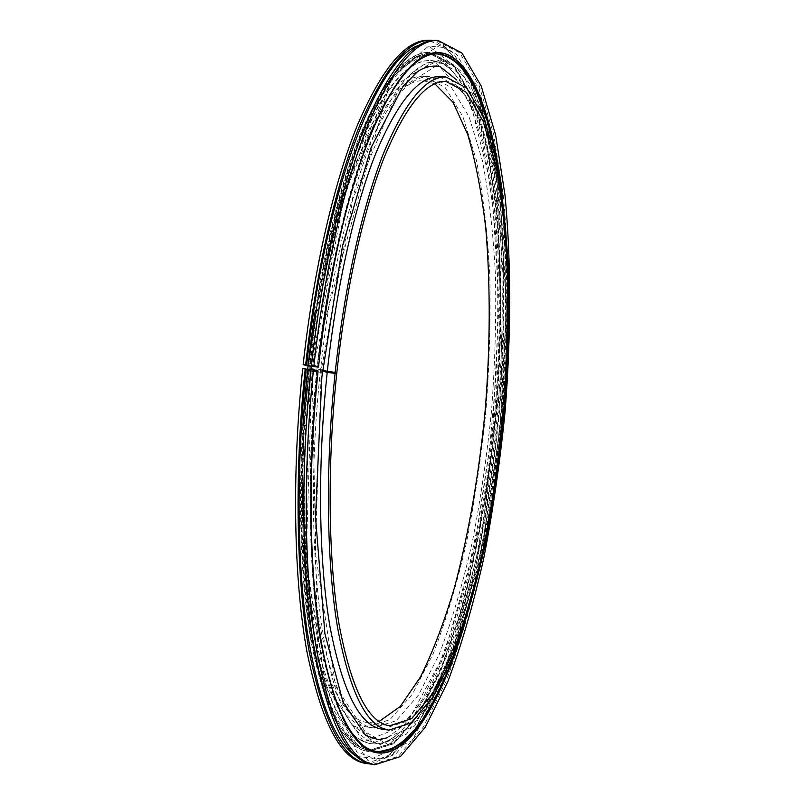 <?xml version="1.0" encoding="UTF-8"?>
<svg xmlns="http://www.w3.org/2000/svg" width="805" height="805" viewBox="0 0 805 805"><rect width="100%" height="100%" fill="white"/><g stroke="black" fill="none" stroke-linecap="round" stroke-linejoin="round"><path stroke-width="0.6" stroke-dasharray="4.03 3.02" d="M322.614 369.867L310.69 368.559L316.768 370.501L308.889 369.847L324.656 371.548M336.732 373.55L310.468 371.367L316.657 371.497L310.579 369.555L322.503 370.864M316.657 371.497C306.675 465.28 308.406 560.501 319.977 625.696C332.898 690.76 350.648 724.822 373.208 727.901L396.231 720.696L418.6 694.916L439.188 654.314C451.776 621.259 462.774 584.048 472.173 542.681C480.555 499.865 487.025 455.65 491.573 410.047C494.995 364.353 496.293 319.686 495.467 276.055C493.385 233.692 489.007 195.132 482.336 160.406L469.104 116.846L451.545 87.584L430.122 76.495C409.473 75.63 388.02 101.098 365.752 152.89C344.47 205.245 326.055 284.759 316.768 370.501M308.788 370.833C298.786 464.495 300.657 559.596 312.451 624.74C325.623 689.754 343.644 723.816 366.506 726.935L389.811 719.781L412.452 694.071L433.261 653.549C445.98 620.544 457.079 583.384 466.548 542.067C474.99 499.291 481.491 455.127 486.049 409.564C489.46 363.91 490.718 319.283 489.822 275.692C487.659 233.359 483.171 194.84 476.369 160.125L462.895 116.604L445.064 87.363L423.35 76.274C402.43 75.408 380.725 100.836 358.235 152.548C336.742 204.822 318.196 284.225 308.889 369.847M310.468 371.367C300.607 463.69 302.449 557.442 314.071 621.712C327.041 685.87 344.812 719.489 367.392 722.578L379.095 721.481M434.801 83.831L423.46 80.721C402.802 79.876 381.379 104.982 359.201 156.039C338.02 207.64 319.736 285.956 310.569 370.381M382.184 729.179L404.804 721.904L426.821 696.033L447.107 655.34C459.524 622.215 470.392 584.943 479.689 543.516C487.981 500.63 494.411 456.355 498.959 410.691C502.401 364.937 503.749 320.219 503.004 276.548C501.042 234.134 496.806 195.535 490.315 160.769L477.385 117.168L460.198 87.876L439.178 76.777M370.381 763.965L395.929 753.943L420.512 723.856L442.951 678.102L462.462 620.685C479.901 557.191 492.439 485.013 499.523 410.741C505.429 336.379 505.59 263.114 499.432 197.557L490.165 137.635L476.007 88.671L457.019 54.78L433.583 40.481M365.842 763.402L391.864 755.291L416.99 726.201L439.963 680.698C453.95 643.829 466.125 602.522 476.48 556.778C485.707 509.505 492.821 460.782 497.832 410.6C503.809 335.222 503.86 261.011 497.369 194.84L487.679 134.556L472.938 85.753L453.235 52.748L429.015 40.25M307.651 369.445L311.002 369.334M311.636 365.752L308.084 365.41M372.775 764.438L398.455 756.257L423.279 727.086L446 681.503C459.836 644.584 471.891 603.217 482.165 557.412C491.322 510.098 498.406 461.315 503.417 411.083C509.404 335.645 509.545 261.363 503.246 195.142L493.757 134.807L479.297 85.964L459.897 52.939L436.028 40.431M502.411 196.742C516.951 324.908 501.797 498.305 465.26 622.003M308.013 366.114L308.396 366.144C318.508 274.163 338.382 189.195 361.193 133.509C385.062 78.508 407.964 51.47 429.92 52.395L453.175 64.42L472.133 96.167L486.351 143.199L495.719 201.431C501.998 265.439 501.958 337.365 496.162 410.449C489.199 483.433 476.761 554.283 459.484 616.228L440.154 671.954L417.996 715.806L393.816 743.78L368.841 751.588C344.802 748.358 325.804 712.063 311.837 642.722C299.329 573.12 297.307 470.985 307.963 370.159L302.72 368.65M307.399 370.109C296.733 470.935 298.766 573.049 311.294 642.652C325.28 711.992 344.299 748.278 368.358 751.518L393.363 743.719L417.554 715.746L439.731 671.893L459.071 616.177C476.359 554.232 488.806 483.392 495.769 410.419C501.565 337.335 501.596 265.409 495.306 201.411L485.918 143.179L471.69 96.147L452.702 64.41L429.437 52.385C407.461 51.46 384.528 78.488 360.65 133.489C337.818 189.165 317.935 274.123 307.822 366.094M308.396 366.144L308.929 366.315C318.991 274.706 338.784 190.081 361.505 134.596C385.273 79.796 408.095 52.858 429.971 53.784L453.104 65.748L471.982 97.355L486.14 144.186C493.254 181.427 497.903 222.633 500.096 267.824C500.952 314.302 499.563 361.837 495.93 410.429C488.987 483.151 476.59 553.739 459.373 615.443L440.124 670.947L418.057 714.609L393.987 742.462L369.123 750.24C345.174 747.01 326.256 710.855 312.35 641.776C299.893 572.446 297.89 470.734 308.496 370.33L307.963 370.159M377.132 752.816L376.891 752.776C353.234 749.596 334.578 713.311 320.933 643.899C308.718 574.237 306.876 471.951 317.522 370.954L318.035 371.125C312.038 428.874 309.834 484.167 311.434 537.015M443.374 680.859C502.39 544.19 525.484 279.969 491.08 135.079M336.178 253.766C328.752 289.458 322.845 327.192 318.478 366.979M318.035 371.125L317.16 371.045C306.564 471.609 308.406 573.462 320.591 642.853C334.216 711.982 352.821 748.137 376.428 751.307L376.8 751.367M414.967 729.37C503.135 614.96 538.495 210.397 471.529 82.331M437.719 54.005L437.346 53.985C415.783 53.07 393.253 80.057 369.747 134.948C347.267 190.513 327.635 275.29 317.593 367.03M317.16 371.045L309.372 370.401C291.35 534.047 310.036 688.134 343.675 731.021C351.986 742.653 360.721 749.093 369.867 750.341L394.692 742.562L418.731 714.709L440.768 671.028L460.007 615.523C477.204 553.81 489.581 483.211 496.524 410.48C502.3 337.647 502.35 265.972 496.111 202.216L486.794 144.216L472.666 97.375L453.819 65.769L430.715 53.804C421.488 53.452 411.778 58.282 401.574 68.294C365.44 101.853 325.26 221.093 309.804 366.386L311.565 366.426M309.372 370.401L308.496 370.33M308.929 366.315L309.804 366.386M317.945 366.929C328.038 274.797 347.73 189.678 370.28 133.892C393.856 78.789 416.447 51.701 438.051 52.627L438.302 52.637M499.714 178.982C518.762 314.041 501.696 509.313 459.524 639.029M318.096 371.004L317.522 370.954M305.196 425.322L303.284 425.312L305.196 425.322M317.482 310.982L315.641 310.388L317.482 310.982M306.222 425.573L302.932 425.292M318.559 310.619L317.593 311.072L315.298 310.327M321.245 370.461L315.308 552.17L335.675 686.393L372.725 743.246L414.515 726.05L452.4 654.405L481.692 549.282L500.157 427.646L506.486 303.213L499.573 189.276L478.512 101.812L443.595 61.271L398.596 89.657L353.043 198.352L321.356 369.455M320.501 370.37C302.871 529.539 319.957 680.648 351.936 724.55L378.551 745.178L406.455 734.049L433.09 697.16L456.757 640.991L476.409 571.369C487.347 520.1 495.659 466.608 501.324 410.902C505.399 355.055 506.496 300.929 504.614 248.544L497.329 176.577L483.765 117.148L463.932 76.203L438.383 60.395L408.588 76.093C373.782 110.728 335.433 227.986 320.611 369.374M311.153 369.596C298.403 488.544 304.159 607.443 322.966 674.107C341.904 740.892 370.733 756.72 397.358 734.371C445.417 691.042 482.648 549.553 494.884 410.339C506.969 271.104 494.834 125.308 455.026 74.302C434.227 49.648 405.972 56.642 377.676 108.222C349.521 159.903 323.208 258.304 311.263 368.599M310.599 369.575L304.864 550.982L325.814 685.035L363.619 741.908L406.133 724.852L444.571 653.398L474.226 548.457L492.821 426.982L499.06 302.69L491.825 188.883L470.211 101.511L434.599 61.009L388.835 89.325L342.668 197.809L310.71 368.569M356.565 756.509L383.814 759.115L410.842 735.981L435.887 692.572L457.804 634.119L475.906 565.201C485.999 515.462 493.717 463.962 499.08 410.701C503.034 357.329 504.363 305.266 503.055 254.531L497.168 183.51L485.717 122.149L468.58 75.056L445.97 47.586L418.691 45.422M311.988 369.646L306.091 561.92L328.299 702.544L367.915 760.494L412.049 740.711L451.706 664.809L482.185 554.907L501.344 428.421L507.955 299.098L500.851 180.229L478.975 88.077L442.448 43.983L394.923 71.796L346.402 184.979L312.431 365.601M310.69 368.559C322.634 258.284 348.957 159.903 377.163 108.212C405.428 56.612 434.106 49.457 455.026 74.302C443.002 57.205 427.525 57.799 408.588 76.093L425.543 63.132L441.563 60.586L456.173 67.59L469.043 82.985L480.072 105.596L489.178 134.294L500.267 194.458L506.456 313.568L499.643 432.708L483.252 541.685L458.115 638.285L425.654 710.785L388.563 744.766L351.936 724.55C367.412 745.853 382.546 749.123 397.358 734.371C370.552 756.891 341.34 740.811 322.453 674.037C303.606 607.373 297.83 488.494 310.579 369.555M366.506 726.935L373.208 727.901M423.35 76.274L430.122 76.495M367.392 722.578L389.781 725.768M423.46 80.721L446.071 81.466M457.542 644.503C472.776 598.558 484.801 546.927 493.616 489.621L499.321 446.735L505.349 378.843L507.703 294.439L505.782 239.196L498.708 173.256M440.687 54.307L434.016 53.382L419.395 56.34C410.208 60.767 399.763 70.357 388.07 85.109L361.284 136.075L337.033 209.763L316.949 305.729L304.149 418.701L301.795 529.479L307.872 611.045L318.458 668.764L333.069 711.66C341.461 727.609 350.004 738.92 358.708 745.591L373.037 751.327L379.769 751.578M387.084 737.833L404.301 724.812L421.951 700.088L438.655 665.765C449.522 637.812 459.333 606.517 468.087 571.892L479.408 517.374L489.45 449.894L495.991 377.384C498.255 328.027 498.335 282.927 496.222 242.094C493.153 203.645 488.122 168.919 481.138 137.927L469.446 102.627L456.817 80.047M312.159 369.737L317.733 659.889L356.786 751.89L376.237 759.196C382.576 758.33 389.026 755.613 395.607 751.035L416.638 727.328L453.326 647.602L481.209 539.29L502.099 367.362L497.138 183.932L469.617 77.884L428.723 45.966L391.089 78.377L312.592 365.691M376.428 751.307L377.163 751.417M437.346 53.985L438.101 54.016M401.403 743.116C385.011 756.921 361.767 757.203 343.675 731.021M460.53 66.392C446.775 49.95 423.933 45.654 401.574 68.294M369.123 750.24L369.867 750.341M429.971 53.784L430.715 53.804M303.284 425.312C305.769 386.32 309.895 348.012 315.641 310.388M306.131 425.493C308.627 386.591 312.732 348.374 318.458 310.831M306.484 425.513L311.253 369.354M311.686 365.359L318.8 310.881"/><path stroke-width="1.21" d="M379.095 721.481L400.246 706.488L420.361 677.156C433.01 651.607 444.441 621.54 454.644 586.936C469.023 532.014 479.227 472.867 485.254 409.493C490.305 346.039 490.517 286.017 485.878 229.435C481.823 193.592 475.785 161.996 467.755 134.636L453.034 102.265L434.801 83.831M322.503 370.864L327.202 372.373L336.732 373.55C326.921 466.306 328.299 560.441 339.167 624.881C351.322 689.201 368.197 722.83 389.781 725.768L411.758 718.543L433.181 693.014L452.963 652.835C465.089 620.142 475.705 583.313 484.811 542.379C492.942 499.996 499.261 456.244 503.749 411.114C507.15 365.883 508.519 321.698 507.854 278.55C505.993 236.65 501.918 198.553 495.649 164.24L483.131 121.243L466.467 92.384L446.071 81.466C426.318 80.631 405.72 105.878 384.287 157.196C363.79 209.048 345.969 287.757 336.842 372.564L327.303 371.377L322.614 369.867M324.656 371.548L336.842 372.564M335.122 373.027C325.16 467.121 326.568 562.615 337.607 627.94C349.954 693.105 367.06 727.177 388.926 730.145L411.244 722.82L432.999 696.878L453.054 656.105C465.35 622.939 476.107 585.607 485.335 544.13C493.576 501.203 499.965 456.878 504.514 411.184C507.955 365.379 509.344 320.632 508.68 276.92C506.788 234.466 502.662 195.836 496.313 161.04L483.624 117.409L466.699 88.087L445.98 76.998C425.976 76.153 405.106 101.722 383.371 153.695C362.582 206.221 344.49 286.017 335.232 372.041M327.202 372.373C317.22 466.337 318.77 561.709 330.04 626.974C342.628 692.099 360.016 726.17 382.184 729.179L388.926 730.145M445.98 76.998L439.178 76.777C418.892 75.932 397.771 101.45 375.804 153.353C354.814 205.808 336.581 285.483 327.303 371.377M433.583 40.481L431.138 40.3C408.548 39.344 384.941 67.248 360.298 124.02C336.721 181.548 316.134 269.504 305.659 364.806L303.163 364.595L308.013 366.114M367.935 763.714L365.842 763.402C340.998 760.071 321.326 722.578 306.796 650.923C293.795 578.946 291.662 473.119 302.72 368.65L305.226 368.851C294.157 473.37 296.25 579.248 309.17 651.235C323.61 722.91 343.202 760.403 367.935 763.714L370.381 763.965M431.138 40.3L429.015 40.25C406.344 39.284 382.637 67.177 357.923 123.93C334.276 181.427 313.638 269.333 303.163 364.595M308.084 365.41L305.659 364.806M305.226 368.851L307.651 369.445M374.878 764.75L372.775 764.438C348.273 761.158 328.903 723.665 314.664 651.959C301.915 579.922 299.943 473.964 311.002 369.334L313.507 369.545C302.449 474.215 304.381 580.224 317.039 652.271C331.197 723.997 350.477 761.49 374.878 764.75L400.447 756.559L425.181 727.358L447.822 681.744C461.617 644.805 473.642 603.428 483.886 557.603C493.022 510.269 500.096 461.476 505.107 411.234C511.095 335.766 511.266 261.474 505.017 195.233L495.598 134.878L481.219 86.034L461.919 52.989L438.151 40.481L436.028 40.431C413.659 39.475 390.244 67.409 365.782 124.242C342.377 181.829 321.899 269.876 311.434 365.279L312.592 365.691L311.636 365.752M438.151 40.481C415.873 39.526 392.548 67.479 368.157 124.342C344.832 181.95 324.395 270.047 313.94 365.48L311.434 365.279M318.478 366.979L313.94 365.48M318.518 366.979C328.611 274.837 348.293 189.708 370.823 133.912C394.38 78.809 416.96 51.721 438.544 52.637C471.036 53.965 493.254 116.031 502.411 196.742M465.26 622.003C442.247 699.897 409.604 757.173 377.374 752.846C353.737 749.676 335.111 713.381 321.477 643.98C309.281 574.297 307.45 472.012 318.096 371.004L313.507 369.545M311.434 537.015C315.409 670.837 345.144 748.892 377.163 751.417C400.88 752.061 422.947 728.545 443.374 680.859M491.08 135.079C479.247 84.525 461.577 57.497 438.101 54.016C406.123 50.946 363.297 122.662 336.178 253.766M376.8 751.367C385.001 752.313 393.212 749.566 401.403 743.116L414.967 729.37M471.529 82.331L460.53 66.392C453.577 58.624 445.97 54.488 437.719 54.005M311.565 366.426L318.468 367.1M438.302 52.637C468.238 54.076 489.561 107.367 499.714 178.982M459.524 639.029C437.105 707.796 406.867 756.589 377.132 752.816M318.559 310.619L315.298 310.327C309.543 347.971 305.417 386.289 302.932 425.292L306.222 425.573M306.222 369.173C296.23 463.801 296.944 560.028 307.047 630.255C318.347 700.672 334.85 742.763 356.565 756.509M418.691 45.422C377.857 57.92 325.29 189.195 306.665 365.128M379.769 751.578L391.311 748.65C404.13 742.472 415.903 730.588 426.63 713.009C438.021 693.799 446.01 677.267 457.542 644.503M498.708 173.256C495.498 153.544 491.513 135.572 486.753 119.341L475.856 90.623L466.135 73.869C459.011 63.686 450.528 57.165 440.687 54.307M456.817 80.047L439.973 66.453C431.842 65.255 424.366 66.996 417.523 71.665L402.963 86.467L371.105 147.587L342.497 246.038L321.879 376.931L315.51 517.001L324.908 633.736L343.172 702.644L365.893 735.579L378.34 739.704L387.084 737.833M311.253 369.354L311.686 365.359"/></g></svg>

